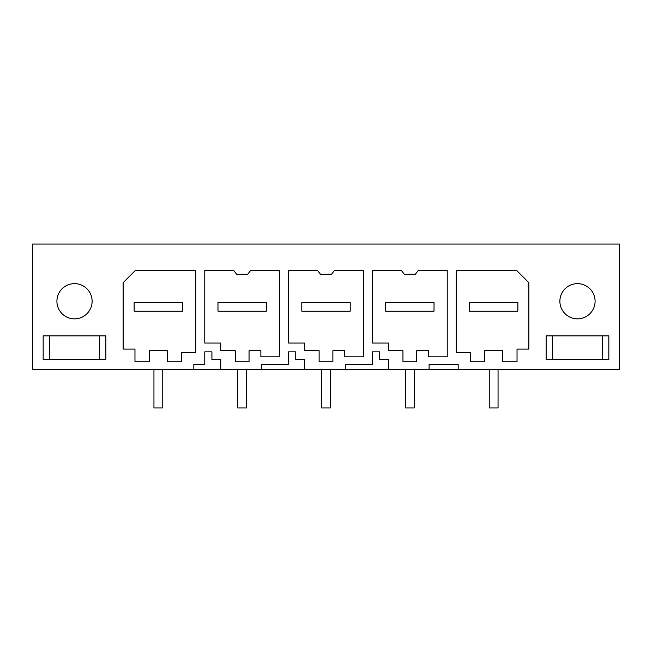 <?xml version="1.0" encoding="UTF-8"?>
<svg xmlns="http://www.w3.org/2000/svg" width="652" height="652" viewBox="0 0 652 652"><rect width="100%" height="100%" fill="white"/><g stroke="black" fill="none" stroke-linecap="round" stroke-linejoin="round"><path stroke-width="0.98" d="M458.177 369.456L458.177 364.501L429.097 364.501L429.097 369.456L619.4 369.456L619.4 244.044L32.6 244.044L32.6 369.456L193.823 369.456L193.823 364.501L204.769 364.501L204.769 351.852L211.916 351.852L211.916 359.554L220.718 359.554L220.718 369.456L193.823 369.456M182.544 302.349L134.141 302.349L134.141 311.151L134.141 302.349L182.544 302.349L182.544 311.151L134.141 311.151M429.097 369.456L220.718 369.456M288.6 351.852L295.747 351.852L288.6 351.852L288.6 364.501L261.436 364.501L261.436 369.456M295.747 351.852L295.747 359.554L304.549 359.554L304.549 369.456M372.422 351.852L379.578 351.852L372.422 351.852L372.422 364.501L345.267 364.501L345.267 369.456M379.578 351.852L379.578 359.554L388.38 359.554L388.38 369.456M167.417 361.754L167.417 350.752L149.267 350.752L149.267 361.754L134.964 361.754L134.964 349.105L123.138 349.105L123.138 282.683L135.371 270.441L195.747 270.441L195.747 352.406L181.721 352.406L181.721 361.754L167.417 361.754L167.417 350.752M363.4 270.441L334.452 270.441L363.4 270.441L363.4 356.807L344.704 356.807L344.704 350.752L332.87 350.752L332.87 361.754L319.13 361.754L319.13 350.752L304.549 350.752L304.549 343.05L288.6 343.05L288.6 270.441L317.548 270.441L288.6 270.441M334.452 270.441L331.501 274.296L320.499 274.296L317.548 270.441M204.769 270.441L204.769 343.05L220.718 343.05L220.718 350.752L235.299 350.752L235.299 361.754L249.048 361.754L249.048 350.752L260.873 350.752L260.873 356.807L279.578 356.807L279.578 270.441L250.629 270.441L247.67 274.296L236.668 274.296L233.718 270.441L204.769 270.441L233.718 270.441M250.629 270.441L279.578 270.441M447.231 270.441L418.282 270.441L447.231 270.441L447.231 356.807L428.527 356.807L428.527 350.752L416.701 350.752L416.701 361.754L402.952 361.754L402.952 350.752L388.38 350.752L388.38 343.05L372.422 343.05L372.422 270.441L401.371 270.441L372.422 270.441M418.282 270.441L415.332 274.296L404.33 274.296L401.371 270.441M43.162 335.902L105.868 335.902L105.868 359.554L43.162 359.554L43.162 335.902L43.162 359.554M502.733 361.754L517.036 361.754L517.036 349.105L528.862 349.105L528.862 282.683L516.628 270.441L456.253 270.441L456.253 352.406L470.279 352.406L470.279 361.754L484.583 361.754L484.583 350.752L502.733 350.752L502.733 361.754M546.131 335.902L608.838 335.902L608.838 359.554L546.131 359.554L546.131 335.902L546.131 359.554M595.089 301.248A17.604 17.604 0 0 0 577.485 283.644A17.604 17.604 0 0 0 559.881 301.248A17.604 17.604 0 0 0 577.485 318.852A17.604 17.604 0 0 0 595.089 301.248M56.911 301.248A17.604 17.604 0 0 0 74.515 318.852A17.604 17.604 0 0 0 92.119 301.248A17.604 17.604 0 0 0 74.515 283.644A17.604 17.604 0 0 0 56.911 301.248M204.769 351.852L211.916 351.852M608.838 359.554L608.838 335.902M602.635 359.554L602.635 335.902L552.334 335.902L552.334 359.554M99.666 359.554L99.666 335.902L49.365 335.902L49.365 359.554M105.868 359.554L105.868 335.902M434.028 302.349L385.625 302.349L385.625 311.151L385.625 302.349L434.028 302.349L434.028 311.151L385.625 311.151M350.205 302.349L301.794 302.349L301.794 311.151L301.794 302.349L350.205 302.349L350.205 311.151L301.794 311.151M266.375 302.349L217.972 302.349L217.972 311.151L217.972 302.349L266.375 302.349L266.375 311.151L217.972 311.151M517.859 302.349L469.456 302.349L469.456 311.151L469.456 302.349L517.859 302.349L517.859 311.151L469.456 311.151M153.945 369.456L153.945 407.956L153.945 369.456M153.945 407.956L162.747 407.956L162.747 369.456M237.768 369.456L237.768 407.956L237.768 369.456M237.768 407.956L246.57 407.956L246.57 369.456M321.599 369.456L321.599 407.956L321.599 369.456M321.599 407.956L330.401 407.956L330.401 369.456M405.43 369.456L405.43 407.956L405.43 369.456M405.43 407.956L414.232 407.956L414.232 369.456M489.253 369.456L489.253 407.956L489.253 369.456M489.253 407.956L498.055 407.956L498.055 369.456"/></g></svg>
